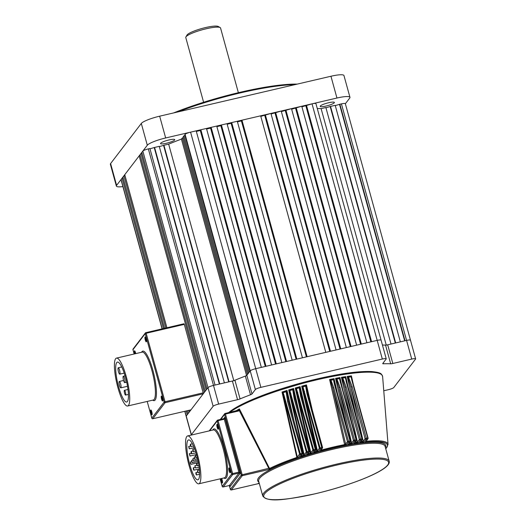 <?xml version="1.0" encoding="UTF-8"?>
<svg xmlns="http://www.w3.org/2000/svg" width="526" height="526" viewBox="0 0 526 526"><rect width="100%" height="100%" fill="white"/><g stroke="black" fill="none" stroke-linecap="round" stroke-linejoin="round"><path stroke-width="0.79" d="M135.728 353.63A2.498 0.552 -103.1 0 0 135.511 352.69A2.498 0.552 -103.1 0 0 134.656 350.849A2.498 0.552 -103.1 0 0 134.663 353.807A2.498 0.552 -103.1 0 0 134.682 353.873M134.958 351.237A2.051 0.454 -103.1 0 0 135.169 353.603A2.051 0.454 -103.1 0 0 135.208 353.748M146.116 338.836A2.498 0.552 -103.1 0 0 145.261 336.995A2.498 0.552 -103.1 0 0 145.268 339.947A2.498 0.552 -103.1 0 0 146.366 341.736A2.498 0.552 -103.1 0 0 146.116 338.836M145.564 337.376A2.051 0.454 -103.1 0 0 145.774 339.75A2.051 0.454 -103.1 0 0 146.465 341.256M162.403 397.972A2.498 0.552 -103.1 0 0 161.548 396.124A2.498 0.552 -103.1 0 0 161.554 399.083A2.498 0.552 -103.1 0 0 162.652 400.871A2.498 0.552 -103.1 0 0 162.403 397.972M161.85 396.512A2.051 0.454 -103.1 0 0 162.061 398.879A2.051 0.454 -103.1 0 0 162.758 400.385M151.797 411.825A2.498 0.552 -103.1 0 0 150.942 409.984A2.498 0.552 -103.1 0 0 150.949 412.936A2.498 0.552 -103.1 0 0 152.047 414.725A2.498 0.552 -103.1 0 0 151.797 411.825M151.245 410.365A2.051 0.454 -103.1 0 0 151.455 412.739A2.051 0.454 -103.1 0 0 152.152 414.245M119.514 385.387A3.281 0.723 -103.1 0 0 120.816 387.853A3.281 0.723 -103.1 0 0 120.632 383.927A3.281 0.723 -103.1 0 0 119.33 381.468A3.281 0.723 -103.1 0 0 119.514 385.387M118.449 371.685A3.281 0.723 -103.1 0 0 119.75 374.15A3.281 0.723 -103.1 0 0 119.56 370.225A3.281 0.723 -103.1 0 0 118.258 367.766A3.281 0.723 -103.1 0 0 118.449 371.685M123.492 380.186A3.281 0.723 -103.1 0 0 124.8 382.652A3.281 0.723 -103.1 0 0 124.609 378.727A3.281 0.723 -103.1 0 0 123.308 376.268A3.281 0.723 -103.1 0 0 123.492 380.186M124.577 393.244A2.459 0.539 -103.1 0 0 125.55 395.092A2.459 0.539 -103.1 0 0 125.412 392.153A2.459 0.539 -103.1 0 0 124.438 390.305A2.459 0.539 -103.1 0 0 124.577 393.244M125.55 377.497A20.488 4.504 -103.1 0 0 117.41 362.105A20.488 4.504 -103.1 0 0 118.574 386.617A20.488 4.504 -103.1 0 0 126.713 402.009A20.488 4.504 -103.1 0 0 125.55 377.497M117.877 387.524A24.584 5.405 -103.1 0 0 127.647 406A24.584 5.405 -103.1 0 0 126.247 376.59A24.584 5.405 -103.1 0 0 116.483 358.114A24.584 5.405 -103.1 0 0 117.877 387.524M190.964 409.846L203.246 393.803L165.098 402.699L152.816 418.742L190.905 409.859M203.167 392.843L184.31 324.371L146.162 333.267L165.019 401.732L203.167 392.843L203.246 393.803M145.873 332.656L183.988 323.76L184.31 324.371M168.905 139.975A7.377 1.282 -15.4 0 1 174.757 139.66A7.377 1.282 -15.4 0 1 166.394 143.256A7.377 1.282 -15.4 0 1 160.535 143.578A7.377 1.282 -15.4 0 1 168.905 139.975M328.553 102.761A7.377 1.282 -15.4 0 1 334.411 102.439A7.377 1.282 -15.4 0 1 326.041 106.042A7.377 1.282 -15.4 0 1 320.189 106.357A7.377 1.282 -15.4 0 1 328.553 102.761M173.665 112.912A89.321 15.51 -15.4 0 1 240.231 92.26A89.321 15.51 -15.4 0 1 297.236 84.107M295.014 84.627A90.143 15.655 164.6 0 0 240.586 92.859A90.143 15.655 164.6 0 0 177.86 111.939M116.601 185.349A16.391 2.847 164.6 0 0 116.371 186.072L110.375 164.283A16.391 2.847 -15.4 0 1 110.605 163.566L116.601 185.349L147.306 145.242L141.303 123.452A16.391 2.847 -15.4 0 1 159.667 116.18L330.946 76.25A16.391 2.847 -15.4 0 1 343.958 75.54L349.961 97.33A16.391 2.847 164.6 0 0 336.949 98.033L330.946 76.25M110.605 163.566L141.303 123.452M159.667 116.18L165.664 137.963L336.949 98.033M349.961 97.33A16.391 2.847 164.6 0 1 349.731 98.053L345.358 103.76M165.664 137.963A16.391 2.847 164.6 0 0 147.306 145.242M116.371 186.072A16.391 2.847 164.6 0 0 122.887 186.579M185.908 36.952L187.046 35.018A16.391 2.847 -15.4 0 1 187.164 34.847A16.391 2.847 -15.4 0 1 202.359 28.371A16.391 2.847 -15.4 0 1 218.152 26.451L220.124 27.53A18.029 3.13 164.6 0 0 202.747 29.64A18.029 3.13 164.6 0 0 186.033 36.767A18.029 3.13 164.6 0 0 185.908 36.952A18.029 3.13 164.6 0 0 185.783 37.556L203.608 102.274M238.37 92.701L220.545 27.983A18.029 3.13 164.6 0 0 220.124 27.53M410.411 340.414A4.918 0.855 164.6 0 0 410.484 340.197A4.918 0.855 164.6 0 0 406.578 340.407L405.02 340.776L339.875 104.24L335.279 105.614M383.763 390.765L388.28 389.713A4.918 0.855 164.6 0 0 393.79 387.53L415.56 359.087A4.918 0.855 164.6 0 0 415.625 358.87A4.918 0.855 164.6 0 0 411.726 359.08L341.427 103.878L339.875 104.24M330.532 106.423L335.2 105.331L400.352 341.861L395.683 342.952L330.532 106.423L325.936 107.791M185.073 134.34L250.225 370.869A4.918 0.855 -15.4 0 1 255.728 368.687L260.876 387.36A4.918 0.855 164.6 0 0 255.366 389.542L250.225 370.869L249.942 371.231L184.79 134.702L185.073 134.34A4.918 0.855 -15.4 0 1 190.583 132.157L196.185 130.849L261.337 367.378L255.728 368.687A4.918 0.855 164.6 0 0 250.225 370.869L246.832 375.294L251.98 393.967A3.281 0.572 -15.4 0 1 250.507 394.763L245.366 376.083A3.281 0.572 164.6 0 0 246.832 375.294M249.107 372.329L248.265 373.421L183.12 136.891L183.955 135.8L249.107 372.329M159.246 146.353L154.578 147.438L219.73 383.967L224.398 382.882L159.246 146.353M168.662 144.157L163.921 145.261L229.066 381.791L233.814 380.686A105.713 18.357 -15.4 0 1 246.582 375.623L247.43 374.512L182.279 137.983L181.431 139.094A105.713 18.357 -15.4 0 0 168.662 144.157L233.8 380.627M184.909 411.273L186.224 416.046A4.918 0.855 164.6 0 0 186.151 416.263A4.918 0.855 -15.4 0 1 186.224 416.046L207.987 387.603L206.988 388.918L141.836 152.389L142.842 151.074A4.918 0.855 -15.4 0 1 148.345 148.891L213.497 385.42A4.918 0.855 164.6 0 0 207.987 387.603A4.918 0.855 -15.4 0 1 213.497 385.42L232.4 381.015A3.281 0.572 164.6 0 0 234.925 380.226A105.713 18.357 -15.4 0 1 245.366 376.083M234.925 380.226L240.066 398.899A3.281 0.572 -15.4 0 1 237.542 399.688L218.645 404.093L213.497 385.42L215.055 385.058L149.903 148.529L148.345 148.891M154.578 147.438L149.982 148.812M159.325 146.629L163.921 145.261M183.35 137.733L182.279 137.983M185.027 135.55L183.955 135.8M200.86 129.758L206.462 128.456L271.613 364.985L266.005 366.287L200.86 129.758L200.301 130.487L196.343 131.415M211.136 127.364L216.738 126.056L281.89 362.585L276.288 363.893L211.136 127.364L210.578 128.094L206.619 129.015M221.413 124.971L227.015 123.663L292.167 360.192L286.565 361.5L221.413 124.971L220.854 125.701L216.896 126.621M231.69 122.571L237.292 121.269L302.443 357.798L296.842 359.1L231.69 122.571L231.131 123.301L227.173 124.228M241.967 120.178L260.653 115.819L325.798 352.348L307.118 356.707L241.967 120.178L241.408 120.908L237.45 121.828M260.804 116.384L270.929 113.425L336.081 349.954L330.473 351.263L265.321 114.734M271.081 113.991L281.206 111.032L346.358 347.561L340.749 348.863L275.598 112.334M281.357 111.591L291.483 108.632L356.635 345.161L351.026 346.47L285.874 109.941M291.634 109.198L301.76 106.239L366.911 342.768L361.303 344.076L296.151 107.547M301.911 106.804L312.036 103.846A4.918 0.855 -15.4 0 1 315.935 103.629L381.087 340.158A4.918 0.855 164.6 0 0 377.188 340.375A4.918 0.855 -15.4 0 1 381.087 340.158L386.235 358.831A4.918 0.855 164.6 0 0 382.33 359.048L312.036 103.846M317.283 108.514A105.713 18.357 -15.4 0 1 321.11 108.619L325.857 107.508L391.009 344.037L386.262 345.148A105.713 18.357 -15.4 0 0 382.435 345.043A105.713 18.357 -15.4 0 1 385.532 345.115A3.281 0.572 164.6 0 0 387.682 344.813L392.823 363.486A3.281 0.572 -15.4 0 1 390.68 363.788L385.532 345.115M341.427 103.878A4.918 0.855 -15.4 0 1 345.332 103.668L410.484 340.197A4.918 0.855 -15.4 0 0 406.578 340.407L387.682 344.813M162.08 328.862L121 179.734A4.918 0.855 -15.4 0 1 121.072 179.517L122.071 178.202L123.143 177.952M164.553 328.29L122.913 177.111L123.919 175.796L124.984 175.546M166.906 327.737L124.754 174.704L139.153 155.887L140.225 155.637M140.994 153.48L206.146 390.009L205.14 391.324L139.995 154.795L140.994 153.48L142.066 153.23M189.616 410.175L189.906 411.233L204.305 392.416L139.153 155.887M187.263 410.721L188.065 413.64L189.064 412.325L188.545 410.425M218.645 404.093A4.918 0.855 164.6 0 0 213.135 406.276L191.365 434.719L186.224 416.046L187.223 414.731L186.191 410.97M306.428 105.147L371.58 341.676L377.188 340.375L255.728 368.687L190.583 132.157M165.835 327.987L123.919 175.796M163.481 328.54L122.071 178.202M386.242 345.076L321.11 108.619M246.556 375.525L181.431 139.094M210.578 128.094L275.571 364.058M305.869 105.877L370.869 341.847M200.301 130.487L265.295 366.458M220.854 125.701L285.848 361.664M231.131 123.301L296.125 359.271M241.408 120.908L306.402 356.871M264.762 115.464L329.756 351.427M295.592 108.277L360.593 344.241M285.316 110.67L350.316 346.634M275.039 113.064L340.039 349.034M228.711 381.876L163.639 145.623M219.368 384.052L154.296 147.806M395.322 343.031L330.249 106.785M404.665 340.855L339.592 104.608M260.876 387.36L382.33 359.048M411.726 359.08L392.823 363.486M383.184 362.947L383.408 363.775A105.713 18.357 -15.4 0 1 390.68 363.788M383.408 363.775A3.281 0.572 -15.4 0 1 382.731 363.617A3.281 0.572 -15.4 0 1 382.777 363.479L386.163 359.048A4.918 0.855 164.6 0 0 386.235 358.831M255.366 389.542L251.98 393.967M240.066 398.899A105.713 18.357 -15.4 0 1 250.507 394.763M191.365 434.719A4.918 0.855 164.6 0 0 191.293 434.936A4.918 0.855 164.6 0 0 191.385 435.048M303.535 454.924L304.146 454.799L306.283 452.005L290.319 394.046L304.146 454.799L304.955 455.634L303.535 454.924L288.689 389.937L289.313 390.325A81.418 14.136 -15.4 0 1 293.179 389.168L295.093 398.833M288.689 389.937A81.313 14.123 -15.4 0 1 293.613 388.471L293.258 389.062M310.156 452.879L310.846 452.735L312.885 450.072L297.098 392.777L310.846 452.735L311.635 453.596L310.156 452.879L295.237 387.997L295.888 388.385A81.418 14.136 -15.4 0 1 299.669 387.314L301.477 396.256M295.237 387.997A81.313 14.123 -15.4 0 1 300.09 386.63L299.741 387.208M316.652 450.999L317.415 450.835L319.381 448.27L303.785 391.646L317.415 450.835L318.184 451.722L316.652 450.999L301.694 386.189L302.358 386.577A81.418 14.136 -15.4 0 1 306.066 385.584L307.763 393.81M301.694 386.189A81.313 14.123 -15.4 0 1 306.467 384.907L306.132 385.486M344.537 444.312L345.621 444.062L347.456 441.669L332.695 388.063L345.621 444.062L346.272 445.108L344.537 444.312L329.598 379.516L330.308 379.93A81.418 14.136 -15.4 0 1 333.78 379.253L334.911 384.322M329.598 379.516A81.313 14.123 -15.4 0 1 334.069 378.641L333.813 379.167M346.917 427.848L335.549 378.358L336.259 378.786A81.418 14.136 -15.4 0 1 339.691 378.168L340.684 382.553M335.549 378.358A81.313 14.123 -15.4 0 1 339.954 377.569L339.724 378.095M351.822 422.904L341.407 377.326L342.117 377.76A81.418 14.136 -15.4 0 1 345.51 377.221L346.358 380.916M341.407 377.326A81.313 14.123 -15.4 0 1 345.733 376.642L345.536 377.149M356.569 417.9L347.16 376.425L347.857 376.872A81.418 14.136 -15.4 0 1 351.223 376.419L351.92 379.43M347.16 376.425A81.313 14.123 -15.4 0 1 351.407 375.847L351.237 376.346M238.061 410.451L239.402 408.912L269.93 469.258L268.891 468.521L239.284 410.556L238.416 411.043L238.061 410.451L238.6 410.148L225.174 413.449M282.62 392.409L283.152 392.659L283.987 395.197L283.422 395.46L297.302 457.055L299.57 454.089L282.62 392.409A81.418 14.136 -15.4 0 1 286.585 391.16L287.032 390.443L294.185 421.78M282.541 392.363L282.021 392.021A81.313 14.123 -15.4 0 1 287.032 390.443M221.005 478.627A2.498 0.552 -103.1 0 0 221.347 481.139A2.498 0.552 -103.1 0 0 222.445 482.927A2.498 0.552 -103.1 0 0 222.196 480.028A2.498 0.552 -103.1 0 0 221.597 478.489M221.643 478.575A2.051 0.454 -103.1 0 0 221.854 480.942A2.051 0.454 -103.1 0 0 222.551 482.447M218.007 426.251A2.498 0.552 -103.1 0 0 217.153 424.403A2.498 0.552 -103.1 0 0 217.159 427.362A2.498 0.552 -103.1 0 0 218.257 429.15A2.498 0.552 -103.1 0 0 218.007 426.251M217.455 424.791A2.051 0.454 -103.1 0 0 217.665 427.158A2.051 0.454 -103.1 0 0 218.362 428.67M230.013 469.823A2.498 0.552 -103.1 0 0 229.152 467.976A2.498 0.552 -103.1 0 0 229.158 470.934A2.498 0.552 -103.1 0 0 230.256 472.723A2.498 0.552 -103.1 0 0 230.013 469.823M229.461 468.364A2.051 0.454 -103.1 0 0 229.665 470.731A2.051 0.454 -103.1 0 0 230.362 472.236M286.67 391.048L288.61 401.614L287.637 401.706L286.131 391.719A81.537 14.156 164.6 0 0 283.152 392.659M309.485 451.084L295.119 398.853L294.198 398.964L292.732 389.713A81.537 14.156 164.6 0 0 289.872 390.568L307.276 452.603L304.955 455.634A68.156 11.835 164.6 0 0 299.853 457.285L302.693 453.872A0.822 0.789 -142.6 0 1 302.253 454.148L287.637 401.706M316.054 449.184L301.503 396.275L300.655 396.367L299.235 387.846A81.537 14.156 164.6 0 0 296.473 388.629L313.877 450.67L311.635 453.596A68.156 11.835 164.6 0 0 306.638 455.108L309.373 451.827A0.822 0.789 -142.6 0 1 308.933 452.11L294.198 398.964M322.53 447.416L307.789 393.836L307.006 393.902L305.645 386.104A81.537 14.156 164.6 0 0 302.963 386.82L320.373 448.869L318.184 451.722A68.156 11.835 164.6 0 0 313.286 453.116L315.942 449.927A0.822 0.789 -142.6 0 1 315.508 450.203L300.655 396.367M348.975 443.464L349.954 441.971A80.721 14.018 164.6 0 0 348.449 442.261A0.822 0.789 -142.6 0 1 347.456 441.669L348.508 441.275L348.449 442.261L346.272 445.108A68.156 11.835 164.6 0 0 319.801 451.282L322.418 448.152A0.822 0.789 -142.6 0 1 321.978 448.435L307.006 393.902M336.134 378.727L338.862 387.603L351.598 442.945L353.446 440.532L338.862 387.603L339.974 387.202L354.557 440.13A0.822 0.375 79.8 0 1 354.439 441.13L352.21 444.036L350.533 443.503L350.165 441.991M341.979 377.701L344.931 387.274L357.45 441.985L359.33 439.532L344.931 387.274L346.108 386.86L360.501 439.118A0.822 0.434 80.9 0 1 360.323 440.13L358.022 443.129L356.319 442.55L355.964 441.097M347.725 376.813L350.895 387.09L363.177 441.189L365.103 438.671L350.895 387.09L352.124 386.669L366.333 438.25A0.822 0.493 82.2 0 1 366.096 439.269L363.696 442.405L361.98 441.768L361.638 440.367M189.176 447.363L189.242 448.836L188.689 446.442L189.176 447.363M189.893 454.589L189.965 456.062L189.406 453.662L189.893 454.589M190.484 463.419L190.977 464.346L190.419 461.953L190.484 463.419M191.74 461.782L192.233 462.702L191.674 460.309L191.74 461.782M192.996 460.138L193.489 461.065L192.93 458.672L192.996 460.138M191.569 452.399L191.642 453.872L191.148 452.945L191.083 451.479L191.569 452.399M190.846 445.174L190.918 446.646L190.432 445.726L190.359 444.253L190.846 445.174M193.246 450.21L193.312 451.683L192.753 449.289L193.246 450.21M194.252 458.501L194.745 459.422L194.186 457.028L194.252 458.501M193.371 469.264L193.857 470.185L193.785 468.712L193.298 467.792L193.371 469.264M195.955 474.044L196.441 474.971L196.376 473.499L195.882 472.578L195.955 474.044M195.041 467.075L195.527 467.995L194.975 465.602L195.041 467.075M197.631 471.861L198.118 472.782L197.559 470.389L197.631 471.861M196.717 464.885L197.204 465.812L197.138 464.34L196.645 463.413L196.717 464.885M195.508 456.857L196.001 457.784L195.442 455.385L195.508 456.857M196.698 455.306A20.488 4.504 -103.1 0 0 188.558 439.914A20.488 4.504 -103.1 0 0 189.722 464.425A20.488 4.504 -103.1 0 0 197.861 479.817A20.488 4.504 -103.1 0 0 196.698 455.306M189.018 465.332A24.584 5.405 -103.1 0 0 198.789 483.808A24.584 5.405 -103.1 0 0 197.395 454.398A24.584 5.405 -103.1 0 0 187.624 435.922A24.584 5.405 -103.1 0 0 189.018 465.332M296.776 457.153L297.302 457.055L298.137 457.863L296.776 457.153L282.021 392.021M301.773 455.075L301.898 455.772L299.853 457.285L302.253 454.148A80.721 14.018 164.6 0 0 300.563 454.688L298.137 457.863A68.156 11.835 164.6 0 0 269.93 469.258L242.256 475.708L231.374 489.93L259.042 483.479L258.417 483.177M293.613 388.471L300.425 418.117M308.44 453.044L308.552 453.682L306.638 455.108L308.933 452.11A80.721 14.018 164.6 0 0 307.276 452.603A0.822 0.789 -142.6 0 1 306.283 452.005L306.914 451.722A81.537 14.156 -15.4 0 1 308.591 451.216L309.498 451.15A0.822 0.789 -142.6 0 1 309.373 451.827A0.822 0.822 0 0 0 309.512 451.111L294.678 397.117M300.09 386.63L306.494 414.376M314.975 451.19L315.081 451.768L313.286 453.116L315.508 450.203A80.721 14.018 164.6 0 0 313.877 450.67A0.822 0.789 -142.6 0 1 312.885 450.072L313.581 449.763A81.537 14.156 -15.4 0 1 315.232 449.296L316.073 449.243A0.822 0.789 -142.6 0 1 315.942 449.927A0.822 0.822 0 0 0 316.087 449.211L301.05 394.493M306.467 384.907L312.411 410.609M321.399 449.48L321.491 450L319.801 451.282L321.978 448.435A80.721 14.018 164.6 0 0 320.373 448.869A0.822 0.789 -142.6 0 1 319.381 448.27L320.143 447.942A81.537 14.156 -15.4 0 1 321.767 447.508L322.543 447.475A0.822 0.789 -142.6 0 1 322.418 448.152A0.822 0.822 0 0 0 322.556 447.442L307.368 392.172M334.069 378.641L337.659 394.23M339.954 377.569L343.011 390.917M354.794 442.478L356.352 440.584A0.822 0.789 -142.6 0 1 355.918 440.867A0.822 0.388 -99.9 0 0 356.049 439.861L339.415 378.615A81.537 14.156 164.6 0 0 336.91 379.068L339.974 387.202M345.733 376.642L348.271 387.78M351.407 375.847L353.439 384.861M368.068 438.059L351.02 376.833A81.537 14.156 164.6 0 0 348.501 377.175L352.124 386.669M362.322 438.881L345.266 377.655A81.537 14.156 164.6 0 0 342.761 378.056L346.108 386.86M334.431 384.348L333.471 379.713A81.537 14.156 164.6 0 0 330.959 380.206L333.747 387.669L348.508 441.275A81.537 14.156 -15.4 0 1 350.027 440.979L334.431 384.348L334.937 384.348L334.516 382.698M385.742 448.75A68.156 11.835 164.6 0 0 365.09 442.254L367.523 439.078A0.822 0.506 -97.5 0 0 367.773 438.053L351.624 379.43M361.888 441.465L363.177 441.189L363.696 442.405A68.156 11.835 164.6 0 0 359.455 442.931L361.776 439.9A0.822 0.447 -98.8 0 0 361.967 438.888L346.003 380.923M356.227 442.254L357.45 441.985L358.022 443.129A68.156 11.835 164.6 0 0 353.676 443.793L355.918 440.867A80.721 14.018 164.6 0 0 354.439 441.13A0.822 0.789 -142.6 0 1 353.446 440.532L354.557 440.13A81.537 14.156 -15.4 0 1 356.049 439.861L356.483 439.907A0.822 0.789 -142.6 0 1 356.352 440.584A0.822 0.822 0 0 0 356.49 439.874L340.71 382.58L340.269 382.573M350.441 443.208L351.598 442.945L352.21 444.036A68.156 11.835 164.6 0 0 347.771 444.825L350.395 441.689A0.822 0.789 -142.6 0 1 349.954 441.971L350.027 440.979L350.52 441.012A0.822 0.789 -142.6 0 1 350.395 441.689A0.822 0.822 0 0 0 350.533 440.972L334.937 384.348L350.507 440.946M258.654 483.572L259.042 483.479A68.156 11.835 164.6 0 0 259.331 483.565M283.987 395.197L300.563 454.688A0.822 0.789 -142.6 0 1 299.57 454.089L300.136 453.826A81.537 14.156 -15.4 0 1 301.845 453.28L302.818 453.188A0.822 0.789 -142.6 0 1 302.693 453.872A0.822 0.822 0 0 0 302.831 453.156L288.202 399.905M301.214 455.805L301.898 455.772A68.965 11.973 -15.4 0 1 303.633 455.214L304.192 454.951M301.391 455.569L301.858 455.463M297.348 457.206L296.868 457.442A68.965 11.973 -15.4 0 0 269.72 468.41L268.977 468.659M269.595 468.127L242.184 474.748L242.256 475.708A0.822 0.789 -142.6 0 1 241.263 475.116L224.549 414.429L220.775 419.353M235.793 410.964A81.359 14.13 -15.4 0 1 239.402 408.912L239.284 410.556L238.6 410.148M360.428 441.945L360.527 441.952A68.965 11.973 -15.4 0 1 361.98 441.768L363.216 441.347M385.782 448.888L388.057 444.483A68.965 11.973 -15.4 0 0 366.076 441.307L366.037 441.307M354.675 442.78L354.84 442.78A68.965 11.973 -15.4 0 1 356.319 442.55L357.496 442.136M348.797 443.773L349.021 443.773A68.965 11.973 -15.4 0 1 350.533 443.503L351.638 443.102M320.991 450.019L321.491 450A68.965 11.973 -15.4 0 1 333.247 447.061A68.965 11.973 -15.4 0 1 344.629 444.608L345.667 444.22M333.747 387.669L332.695 388.063L330.183 379.877M314.515 451.795L315.081 451.768A68.965 11.973 -15.4 0 1 316.751 451.295L317.461 450.986M304.547 391.318L303.785 391.646L302.259 386.525M307.927 453.714L308.552 453.682A68.965 11.973 -15.4 0 1 310.255 453.175L310.886 452.886M297.801 392.468L297.098 392.777L295.79 388.333M315.041 451.459L314.712 451.532M290.95 393.757L290.319 394.046L289.221 390.279M308.512 453.373L308.118 453.465M223.984 418.617L224.773 417.309L224.28 419.229L218.053 420.682L232.63 473.584L238.857 472.138L240.204 473.328L238.929 473.098L232.702 474.544L223.215 486.945L229.441 485.491L230.158 486.451L229.915 485.636M347.857 376.872L348.501 377.175M351.223 376.419L351.02 376.833M342.117 377.76L342.761 378.056M345.51 377.221L345.266 377.655M336.259 378.786L336.91 379.068M339.691 378.168L339.415 378.615M356.464 439.848L340.302 380.955M330.308 379.93L330.959 380.206M333.78 379.253L333.471 379.713M302.358 386.577L302.963 386.82M306.066 385.584L305.645 386.104M295.888 388.385L296.473 388.629M299.669 387.314L299.235 387.846M289.313 390.325L289.872 390.568M293.179 389.168L292.732 389.713M286.585 391.16L286.131 391.719M141.579 352.262A25.406 5.582 76.9 0 1 152.862 370.232A25.406 5.582 76.9 0 1 152.744 400.148M127.647 406L153.336 400.01A24.584 5.405 -103.1 0 0 151.942 370.6A24.584 5.405 -103.1 0 0 142.171 352.124L116.483 358.114M151.843 418.203L147.201 401.443L151.823 418.144L164.105 402.101L145.242 333.629L132.966 349.672L134.156 353.998M165.098 402.699A0.822 0.789 -142.6 0 1 164.105 402.101L165.019 401.732L165.098 402.699M152.75 418.755L152.79 418.762A0.822 0.822 0 0 1 151.81 418.177L151.823 418.144A0.822 0.789 37.4 0 0 152.816 418.742L190.938 409.866M134.137 353.998L132.966 349.672A0.822 0.789 37.4 0 1 133.091 348.994L145.373 332.951A0.822 0.822 0 0 1 145.834 332.649L146.162 333.267L145.242 333.629A0.822 0.789 -142.6 0 1 145.807 332.669L183.988 323.76M133.091 348.994A0.822 0.822 0 0 0 132.953 349.711L132.979 349.737M213.135 406.276L142.842 151.074M121.072 179.517L162.199 328.835M237.542 399.688L232.4 381.015M288.61 401.614L302.805 453.129M360.244 439.171L360.501 439.118A81.537 14.156 -15.4 0 1 361.967 438.888L362.342 438.94A0.822 0.789 -142.6 0 1 361.776 439.9A80.721 14.018 164.6 0 0 360.323 440.13A0.822 0.789 -142.6 0 1 359.33 439.532L360.244 439.171M366.024 438.309L366.333 438.25A81.537 14.156 -15.4 0 1 367.773 438.053L368.088 438.119A0.822 0.789 -142.6 0 1 367.523 439.078A80.721 14.018 164.6 0 0 366.096 439.269A0.822 0.789 -142.6 0 1 365.103 438.671L366.024 438.309M212.728 430.071A25.406 5.582 76.9 0 1 224.004 448.047A25.406 5.582 76.9 0 1 223.892 477.956M198.789 483.808L224.484 477.818A24.584 5.405 -103.1 0 0 223.083 448.408A24.584 5.405 -103.1 0 0 213.319 429.933L187.624 435.922M228.659 412.627A80.958 14.057 -15.4 0 1 317.25 378.891M388.057 444.483L382.626 376.577A81.767 14.195 164.6 0 0 317.638 379.634A81.767 14.195 164.6 0 0 229.816 412.358M262.757 496.011A65.559 11.381 -15.4 0 1 337.127 464.011A65.559 11.381 -15.4 0 1 389.168 461.19L385.098 446.403A65.559 11.381 164.6 0 0 333.057 449.23A65.559 11.381 164.6 0 0 258.687 481.224L262.757 496.011C268.128 503.218 288.629 499.2 315.127 493.802C352.992 484.821 391.719 469.462 389.168 461.19M337.205 464.977A64.737 11.243 164.6 0 0 264.67 493.717A64.737 11.243 164.6 0 0 315.153 493.782A64.737 11.243 164.6 0 0 387.682 465.037A64.737 11.243 164.6 0 0 337.205 464.977M258.95 482.191A66.381 11.526 -15.4 0 1 332.978 448.27A66.381 11.526 -15.4 0 1 385.361 447.37M229.329 485.531L230.381 489.338L241.263 475.116L242.184 474.748L225.463 414.061L224.549 414.429A0.822 0.789 -142.6 0 1 225.115 413.469L238.35 410.326M223.734 418.663L224.773 417.309L240.204 473.328L230.158 486.451L229.994 485.86M238.416 411.043L225.463 414.061L225.141 413.449A0.822 0.822 0 0 0 224.674 413.745L220.302 419.465M229.382 485.505L238.929 473.098L238.857 472.138L224.28 419.229L223.958 418.611L217.698 420.083A0.822 0.789 -142.6 0 0 217.139 421.043L209.683 430.781M217.764 420.07L223.931 418.63M220.151 478.831L222.222 486.346L231.71 473.952L217.139 421.043L218.053 420.682L217.731 420.064A0.822 0.822 0 0 0 217.264 420.366L209.203 430.893M230.401 489.397L230.381 489.338A0.822 0.789 37.4 0 0 231.374 489.93L231.309 489.943M232.702 474.544A0.822 0.789 -142.6 0 1 231.71 473.952L232.63 473.584L232.702 474.544M222.242 486.412L222.222 486.346A0.822 0.789 37.4 0 0 223.215 486.945L229.415 485.511L230.072 486.077M223.149 486.958L223.182 486.964A0.822 0.822 0 0 1 222.209 486.386L220.131 478.831M120.816 387.853L127.516 386.288M119.75 374.15L124.215 373.112M124.8 382.652L126.713 382.205M125.55 395.092L128.429 394.421M124.438 390.305L127.996 389.477M123.308 376.268L125.083 375.853M118.258 367.766L121.743 366.951M119.33 381.468L123.577 380.476M191.293 434.936L184.784 411.299M415.625 358.87L410.484 340.197M228.468 412.673L241.625 404.448L262.704 395.322L317.277 378.871C341.006 373.427 359.113 370.988 371.612 371.553C381.968 372.645 381.337 373.848 382.626 376.577M189.242 448.836L194.173 447.685M189.965 456.062L196.481 454.543M190.977 464.346L198.394 462.617M192.233 462.702L198.138 461.328M193.489 461.065L197.868 460.04M191.642 453.872L195.981 452.86M190.918 446.646L193.489 446.048M193.312 451.683L195.448 451.19M194.745 459.422L197.572 458.764M193.857 470.185L199.328 468.909M196.441 474.971L199.597 474.235M195.527 467.995L199.124 467.16M198.118 472.782L199.578 472.44M197.204 465.812L198.874 465.418M196.001 457.784L197.27 457.488M195.442 455.385L196.639 455.108M196.645 463.413L198.46 462.992M197.559 470.389L199.426 469.955M194.975 465.602L196.803 465.175M195.882 472.578L197.717 472.151M193.298 467.792L195.133 467.364M194.186 457.028L195.475 456.726M192.753 449.289L194.627 448.856M190.359 444.253L192.385 443.78M191.083 451.479L192.917 451.052M192.93 458.672L194.219 458.37M191.674 460.309L192.963 460.007M190.419 461.953L191.707 461.65M189.406 453.662L191.24 453.234M188.689 446.442L190.517 446.015M351.559 377.918L368.095 438.079A0.822 0.822 0 0 1 367.957 438.796L365.623 441.847M345.983 379.358L362.348 438.901A0.822 0.822 0 0 1 362.21 439.618L360.001 442.504M258.799 483.552L259.371 483.703M229.31 485.537L230.368 489.371A0.822 0.822 0 0 0 231.341 489.949L258.845 483.539"/></g></svg>
